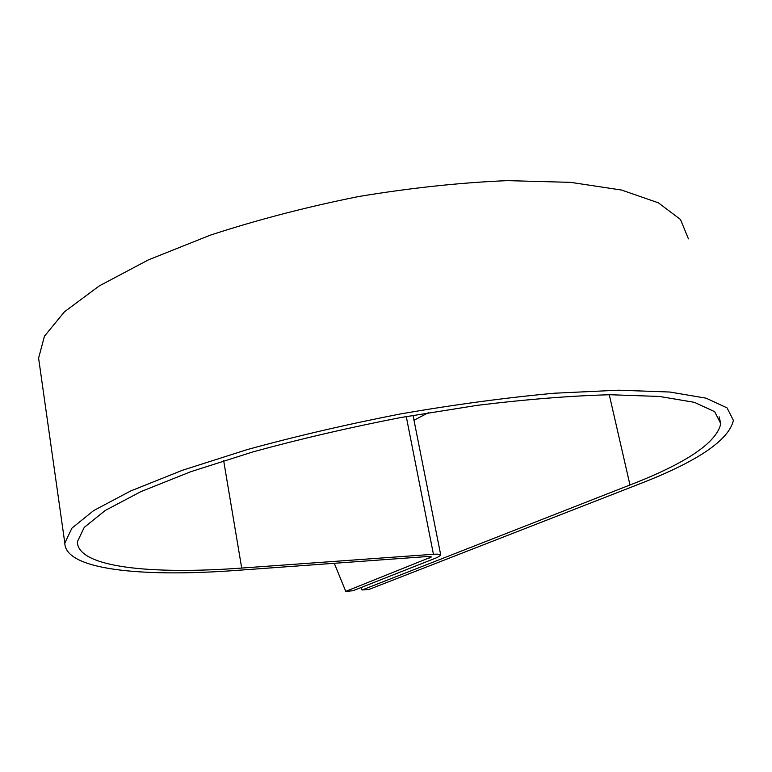 <?xml version="1.0" encoding="UTF-8"?>
<svg xmlns="http://www.w3.org/2000/svg" width="772" height="772" viewBox="0 0 772 772"><rect width="100%" height="100%" fill="white"/><g stroke="black" fill="none" stroke-linecap="round" stroke-linejoin="round"><path stroke-width="1.16" d="M360.91 587.608L362.087 589.982L629.981 484.98C686.269 463.181 716.541 442.752 720.797 423.683L714.66 411.679L694.375 402.328L659.375 396.451L610.112 394.733C570.682 395.795 526.359 399.336 477.164 405.358L400.909 417.507C349.089 427.591 299.806 439.036 253.071 451.852L190.819 471.692L140.948 491.6L105.253 510.456L84.244 527.382L77.364 541.77C77.586 567.449 150.936 574.715 241.704 568.057L433.439 554.277C438.207 553.968 440.648 554.267 440.764 555.184L437.174 557.519L352.91 590.763L345.76 591.371L431.471 556.93L427.881 556.496L236.657 570.392C142.251 577.388 65.147 569.997 64.819 543.073L71.921 528.154L93.644 510.591L130.622 490.992L182.395 470.283L247.108 449.622C295.734 436.276 347.033 424.339 401.006 413.84C454.949 404.538 506.104 397.667 554.479 393.209L618.71 390.198L669.845 392.031L706.1 398.178L727.07 407.905L733.4 420.373C728.778 440.445 696.894 461.868 637.74 484.633L369.141 589.383L362.087 589.982M428.45 412.692L413.995 420.238M334.276 563.299L345.76 591.371M39.478 364.287L38.6 358.121L44.438 336.216L64.452 311.811L99.26 285.92L148.436 259.855L210.264 235.18C256.864 219.923 306.214 207.06 358.305 196.59C410.482 187.924 460.218 182.597 507.493 180.629L570.672 182.356L621.576 190.057L658.362 202.814L680.479 219.48L688.431 238.857M609.272 394.743L629.981 484.98M429.425 556.429L429.743 558.059M223.668 460.701L241.704 568.057M406.255 416.533L433.439 554.277M719.118 416.812L720.797 423.683M413.02 415.326L440.725 554.991M38.6 358.121L64.819 543.073"/></g></svg>

